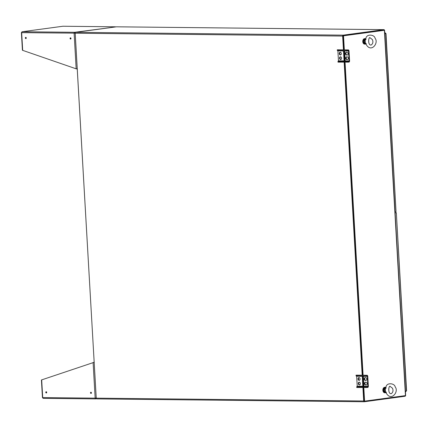 <?xml version="1.0" encoding="UTF-8"?>
<svg xmlns="http://www.w3.org/2000/svg" width="428" height="428" viewBox="0 0 428 428"><rect width="100%" height="100%" fill="white"/><g stroke="black" fill="none" stroke-linecap="round" stroke-linejoin="round"><path stroke-width="0.64" d="M343.074 36.005L343.877 49.851L343.063 35.808L343.534 35.813L344.342 49.857M344.588 62.231L362.634 375.217L344.588 62.231M363.816 387.597L364.597 401.138L364.132 401.132L363.351 387.591L364.249 401.116M362.907 387.586L363.677 400.999A0.84 0.578 90.6 0 0 364.303 401.758L405.016 396.258A0.84 0.578 90.6 0 0 405.525 395.611M364.185 401.753L96.862 398.912A0.84 0.578 -89.4 0 1 96.241 398.152L75.2 33.224A0.84 0.578 -89.4 0 1 75.724 32.309L343.16 35.15A0.84 0.578 90.6 0 0 342.635 36.064L343.433 49.846M343.197 35.792L383.911 30.297L343.063 35.808M384.478 30.265A0.84 0.578 90.6 0 0 383.879 29.655L116.437 26.814A0.84 0.578 -89.4 0 1 116.55 26.814M344.144 62.226L362.19 375.217M343.16 35.15L383.879 29.655M116.437 26.814L75.724 32.309M385.04 37.996L384.59 30.26L383.911 30.297M344.412 51.344L344.957 60.444M345.059 62.231L363.105 375.222M364.597 401.138L405.658 395.584L385.056 38.006M405.45 395.622L384.381 30.302L343.534 35.813M96.257 398.286L75.157 32.961M385.992 387.03L386.013 387.902M386.275 392.476L386.35 393.236M386.002 388.25L385.307 387.608L384.167 388.105L384.628 388.699L385.221 388.351L385.435 392.021L384.799 391.716L384.408 392.299L385.596 392.679L386.227 392.139M384.906 392.765A2.745 1.878 -89.4 0 1 384.719 392.781L385.596 392.679A1.102 1.033 -45.1 0 1 386.152 392.952L386.152 392.952A1.102 1.033 -45.1 0 1 386.286 393.118M384.167 388.105C382.793 389.619 382.873 391.015 384.408 392.299M385.965 387.094A1.102 0.979 27.6 0 1 385.307 387.608L385.831 387.303M385.879 392.792L386.302 393.161C391.304 401.919 399.164 391.454 395.178 386.949C394.862 383.328 386.714 382.097 385.97 387.078L385.949 387.297M385.938 387.206A1.102 0.893 6.1 0 1 385.393 387.72A0.765 0.524 -89.4 0 0 385.221 388.351L386.002 388.362M386.281 393.102A1.102 0.979 -15.1 0 0 385.676 392.604A0.765 0.524 -89.4 0 1 385.435 392.021L386.216 392.032M365.892 38.386L365.908 39.264M366.175 43.833L366.245 44.592M365.903 39.606L365.202 38.969L364.062 39.462L364.522 40.055L365.121 39.708L365.33 43.378L364.699 43.078L364.303 43.656L365.496 44.036L366.122 43.495M364.806 44.127A2.745 1.878 -89.4 0 1 364.619 44.138L365.496 44.036A1.102 1.033 -45.1 0 1 366.052 44.309L366.052 44.309A1.102 1.033 -45.1 0 1 366.181 44.475M364.062 39.462C362.693 40.976 362.773 42.372 364.303 43.656M365.785 44.148L366.202 44.523C371.204 53.275 379.058 42.811 375.072 38.306C374.757 34.684 366.614 33.454 365.87 38.434A1.102 0.979 27.6 0 1 365.202 38.969L365.731 38.659M365.838 38.563A1.102 0.893 6.1 0 1 365.293 39.076A0.765 0.524 -89.4 0 0 365.121 39.708L365.903 39.718M366.175 44.459A1.102 0.979 -15.1 0 0 365.571 43.961A0.765 0.524 -89.4 0 1 365.33 43.378L366.111 43.389M337.815 50.616A0.476 0.326 -89.4 0 1 337.895 50.889L338.468 60.819A0.476 0.326 -89.4 0 1 338.174 61.338L338.013 62.156L348.868 62.124A1.15 0.786 90.6 0 0 349.59 60.872L349.018 50.943A1.15 0.786 90.6 0 0 348.242 49.899A1.15 0.786 90.6 0 0 348.162 49.905L337.307 49.937L337.344 50.611L346.327 50.707L346.289 50.033M337.66 49.792A1.15 0.786 90.6 0 0 337.585 49.787A1.15 0.786 90.6 0 0 337.505 49.792L337.307 49.937M338.013 62.156L337.922 61.37M340.335 52.205A1.402 1.016 -97.7 0 0 339.741 53.66A1.402 1.016 -97.7 0 0 340.699 54.907M346.814 56.844A1.402 1.016 -97.7 0 0 346.209 58.379A1.402 1.016 -97.7 0 0 347.285 59.567L347.68 59.572M346.552 52.264A1.402 1.016 -97.7 0 0 345.947 53.8A1.402 1.016 -97.7 0 0 347.022 54.987L347.418 54.987M344.513 60.444L343.989 51.339M340.597 56.79A1.402 1.016 -97.7 0 0 340.003 58.245A1.402 1.016 -97.7 0 0 340.961 59.492M340.367 54.982A1.402 1.016 -97.7 0 0 340.474 54.977A1.402 1.016 -97.7 0 0 341.303 53.527A1.402 1.016 -97.7 0 0 340.207 52.195A1.402 1.016 -97.7 0 0 340.1 52.2A1.402 1.016 -97.7 0 0 339.27 53.65A1.402 1.016 -97.7 0 0 340.367 54.982M345.171 60.508L344.642 51.344L343.524 51.333L344.053 60.498L345.171 60.508M346.824 59.631L347.375 59.636A1.402 1.016 -97.7 0 0 347.483 59.631A1.402 1.016 -97.7 0 0 348.306 58.181A1.402 1.016 -97.7 0 0 347.215 56.849L346.664 56.844A1.402 1.016 -97.7 0 0 346.557 56.849A1.402 1.016 -97.7 0 0 345.728 58.299A1.402 1.016 -97.7 0 0 346.824 59.631L347.285 59.567M346.327 50.707L348.205 50.574A0.476 0.326 -89.4 0 1 348.553 51.007L349.125 60.937A0.476 0.326 -89.4 0 1 348.831 61.45L337.976 61.488M346.557 55.046A1.402 1.016 -97.7 0 1 345.466 53.719A1.402 1.016 -97.7 0 1 346.295 52.27A1.402 1.016 -97.7 0 1 346.396 52.259L346.948 52.27A1.402 1.016 -97.7 0 1 348.044 53.596A1.402 1.016 -97.7 0 1 347.215 55.046A1.402 1.016 -97.7 0 1 347.108 55.052L346.557 55.046L347.022 54.987M340.629 59.567A1.402 1.016 -97.7 0 0 340.736 59.556A1.402 1.016 -97.7 0 0 341.565 58.106A1.402 1.016 -97.7 0 0 340.469 56.78A1.402 1.016 -97.7 0 0 340.362 56.785A1.402 1.016 -97.7 0 0 339.538 58.235A1.402 1.016 -97.7 0 0 340.629 59.567M337.344 50.611L337.253 49.825M348.579 61.488L348.617 62.156M347.916 49.937L347.953 50.611M344.053 60.498L345.166 60.45M346.996 62.253L346.958 61.584M356.572 375.977A0.476 0.326 -89.4 0 1 356.658 376.255L357.23 386.184A0.476 0.326 -89.4 0 1 356.931 386.703L356.775 387.522L367.631 387.484A1.15 0.786 90.6 0 0 368.348 386.238L367.775 376.308A1.15 0.786 90.6 0 0 367.005 375.26A1.15 0.786 90.6 0 0 366.924 375.265L356.069 375.303L356.107 375.977L365.089 376.068L365.052 375.399M356.422 375.153A1.15 0.786 90.6 0 0 356.342 375.147A1.15 0.786 90.6 0 0 356.267 375.153L356.069 375.303M356.775 387.522L356.679 386.735M359.097 377.571A1.402 1.016 -97.7 0 0 358.504 379.026A1.402 1.016 -97.7 0 0 359.461 380.273M365.576 382.209A1.402 1.016 -97.7 0 0 364.972 383.745A1.402 1.016 -97.7 0 0 366.047 384.933L366.443 384.938M365.309 377.624A1.402 1.016 -97.7 0 0 364.704 379.16A1.402 1.016 -97.7 0 0 365.78 380.348L366.181 380.353M363.27 385.805L362.746 376.704M359.36 382.156A1.402 1.016 -97.7 0 0 358.766 383.606A1.402 1.016 -97.7 0 0 359.723 384.852M359.129 380.348A1.402 1.016 -97.7 0 0 359.236 380.337A1.402 1.016 -97.7 0 0 360.06 378.887A1.402 1.016 -97.7 0 0 358.969 377.56A1.402 1.016 -97.7 0 0 358.862 377.566A1.402 1.016 -97.7 0 0 358.033 379.015A1.402 1.016 -97.7 0 0 359.129 380.348M363.928 385.874L363.399 376.71L362.281 376.699L362.81 385.863L363.928 385.874M365.582 384.991L366.133 385.002A1.402 1.016 -97.7 0 0 366.24 384.991A1.402 1.016 -97.7 0 0 367.069 383.541A1.402 1.016 -97.7 0 0 365.972 382.215L365.421 382.209A1.402 1.016 -97.7 0 0 365.314 382.215A1.402 1.016 -97.7 0 0 364.49 383.665A1.402 1.016 -97.7 0 0 365.582 384.991L366.047 384.933M365.089 376.068L366.962 375.939A0.476 0.326 -89.4 0 1 367.315 376.367L367.887 386.297A0.476 0.326 -89.4 0 1 367.593 386.816L356.733 386.848M365.319 380.412A1.402 1.016 -97.7 0 1 364.228 379.08A1.402 1.016 -97.7 0 1 365.052 377.63A1.402 1.016 -97.7 0 1 365.159 377.624L365.71 377.63A1.402 1.016 -97.7 0 1 366.801 378.962A1.402 1.016 -97.7 0 1 365.977 380.412A1.402 1.016 -97.7 0 1 365.87 380.417L365.319 380.412L365.78 380.348M359.392 384.927A1.402 1.016 -97.7 0 0 359.499 384.922A1.402 1.016 -97.7 0 0 360.328 383.472A1.402 1.016 -97.7 0 0 359.231 382.14A1.402 1.016 -97.7 0 0 359.124 382.151A1.402 1.016 -97.7 0 0 358.295 383.595A1.402 1.016 -97.7 0 0 359.392 384.927M356.107 375.977L356.016 375.185M367.342 386.848L367.379 387.522M366.673 375.303L366.71 375.971M363.174 376.704L363.923 385.783M362.81 385.863L363.928 385.815M365.753 387.618L365.715 386.944M94.278 362.249L41.687 379.882L42.709 397.585L95.155 398.142A0.84 0.578 90.6 0 0 95.781 398.901L95.904 398.885M95.733 398.308L95.781 398.901L96.343 398.265M95.605 398.131L96.22 398.222M93.652 362.382L93.106 362.527L95.155 398.142L96.337 397.987M94.139 362.2L93.545 362.468L94.144 362.249M42.709 397.585L42.709 397.585A0.84 0.578 90.6 0 0 43.33 398.345L95.663 398.901M46.256 392.176L46.459 391.823M91.03 393.444A0.615 0.449 -97.7 0 0 90.913 392.219A0.615 0.449 -97.7 0 0 91.03 393.444M46.299 392.968A0.615 0.449 -97.7 0 0 46.181 391.743A0.615 0.449 -97.7 0 0 46.299 392.968M91.143 392.267A0.615 0.449 -97.7 0 0 91.287 393.332M46.411 391.791A0.615 0.449 -97.7 0 0 46.556 392.856M74.52 33.149L21.668 32.651L22.684 50.354L76.168 68.828L74.114 33.213A0.84 0.578 -89.4 0 1 74.643 32.298L75.28 32.945M74.552 33.127L74.643 32.298L115.667 26.916M21.668 32.651A0.84 0.578 -89.4 0 1 22.192 31.742L62.777 26.263M21.684 32.56L22.192 31.742L74.643 32.298M74.675 32.94L75.157 32.988M74.558 33.154L74.114 33.213M77.136 68.945L76.607 68.764M115.699 26.91A0.84 0.578 90.6 0 0 115.357 26.804L62.905 26.242L22.192 31.742M74.83 33.09L75.168 33.127M77.366 68.962L76.168 68.828M70.593 39.055A0.615 0.449 -97.7 0 0 70.476 37.83A0.615 0.449 -97.7 0 0 70.593 39.055M25.867 38.584A0.615 0.449 -97.7 0 0 25.75 37.359A0.615 0.449 -97.7 0 0 25.867 38.584M70.706 37.883A0.615 0.449 -97.7 0 0 70.85 38.943M25.98 37.407A0.615 0.449 -97.7 0 0 26.119 38.467M395.13 212.721L395.686 212.737L395.135 212.818M395.13 212.657L396.328 212.7L406.381 390.983L405.434 391.69M405.915 391.048L405.947 391.62M406.381 390.983L405.396 391.117M396.103 212.753L395.14 212.882M384.74 32.838L385.259 32.844L385.762 33.491L384.783 33.555L385.296 33.657L385.259 32.844L384.745 32.908M384.788 33.619L385.762 33.491L396.039 211.721L385.997 33.528M385.259 32.844L384.74 32.833M396.039 211.721L395.081 211.849M96.241 398.152L363.677 400.999M342.635 36.064L75.2 33.224M384.628 388.699L384.799 391.716C383.536 390.791 383.477 389.785 384.628 388.699M384.777 387.286C382.241 389.089 382.225 390.919 384.719 392.781A2.745 1.878 -89.4 0 1 382.867 390.015A2.745 1.878 -89.4 0 1 384.777 387.286L385.81 387.297M382.964 390.925A2.552 1.749 -89.4 0 1 382.985 389.106M364.522 40.055L364.699 43.078C363.436 42.147 363.377 41.142 364.522 40.055M364.677 38.643C362.142 40.446 362.12 42.281 364.619 44.138A2.745 1.878 -89.4 0 1 362.767 41.372A2.745 1.878 -89.4 0 1 364.677 38.643L365.705 38.654M362.864 42.281A2.552 1.749 -89.4 0 1 362.885 40.462M337.505 49.792L348.162 49.905M337.895 50.889L348.553 51.007M338.468 60.819L349.125 60.937M338.174 61.338L348.831 61.45M356.267 375.153L366.924 375.265M356.658 376.255L367.315 376.367M357.23 386.184L367.887 386.297M356.931 386.703L367.593 386.816M364.244 401.758L96.803 398.917M116.496 26.809L383.932 29.65M392.492 388.233L390.277 386.516C388.694 384.601 387.565 394.231 391.245 393.68C393.022 392.423 393.439 390.609 392.492 388.233M372.387 39.59L370.172 37.873C368.588 35.957 367.459 45.587 371.14 45.036C372.922 43.784 373.339 41.965 372.387 39.59M348.242 49.899L337.585 49.787M367.005 375.26L356.342 375.147M95.722 398.907L43.271 398.35M42.442 397.553L41.425 379.962M115.41 26.798L62.964 26.242M22.416 50.22L21.4 32.63M406.6 390.834L396.328 212.7"/></g></svg>
